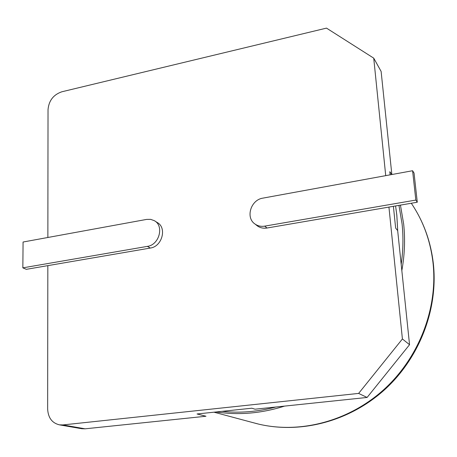 <?xml version="1.0" encoding="UTF-8"?>
<svg xmlns="http://www.w3.org/2000/svg" width="457" height="457" viewBox="0 0 457 457"><rect width="100%" height="100%" fill="white"/><g stroke="black" fill="none" stroke-linecap="round" stroke-linejoin="round"><path stroke-width="0.69" d="M391.775 174.54L389.81 171.695L390.135 174.837M393.397 206.324L395.648 228.094L397.676 230.625L409.546 344.704L367.097 397.453L358.631 393.414L62.855 424.93L85.128 428.815L205.97 416.241L197.041 413.979L251.818 408.215L255.04 409.198L367.097 397.453M47.865 237.486L48.025 109.646C48.853 100.626 53.458 94.673 61.832 91.788L326.498 28.117L373.729 58.148L385.725 175.648M373.729 58.148L381.121 71.423L391.843 174.528M412.591 170.729L415.836 200.069L264.7 226.141C261.078 226.712 257.857 226.015 255.035 224.05C245.283 217.749 250.784 199.783 262.906 198.127L412.591 170.729L414.048 173.06L417.281 202.223L388.936 207.09L402.406 338.968L409.546 344.704M62.855 424.93L59.427 424.85C52.058 423.039 48.128 417.761 47.648 409.009L47.831 265.637L26.346 269.327L22.85 267.853L23.073 242.021L146.628 219.406L150.633 219.354L154.289 220.662C164.377 225.775 159.299 244.935 147.394 246.374L22.85 267.853M154.934 221.068L157.162 222.485C167.205 227.58 162.166 246.626 150.319 248.048L47.831 265.637M388.936 207.09L267.019 228.014C263.415 228.58 260.21 227.883 257.4 225.929L256.503 225.215M402.406 338.968L358.631 393.414M59.427 424.85L81.797 428.729L85.128 428.815M415.836 200.069L417.281 202.223M397.676 230.619L396.807 215.138L395.579 205.947L396.842 215.218L397.716 230.962M233.396 410.152L250.03 408.398M401.183 264.34C403.177 250.613 403.474 237.143 402.08 223.93L398.955 205.37M222.039 411.346C239.736 413.242 257.702 411.791 275.919 407.01M401.834 270.601C404.673 254.817 405.285 239.319 403.674 224.119L400.446 205.113M216.195 411.963C238.594 415.373 261.387 413.419 284.574 406.102M252.407 422.479L258.891 424.176C300.603 433.933 349.257 421.171 384.423 389.067C419.492 356.883 438.109 307.572 432.973 262.432C430.317 240.393 423.085 220.662 411.289 203.251M264.7 226.141L267.019 228.014M147.394 246.374L150.319 248.048M233.224 410.169L250.385 408.364M213.985 412.197L257.554 423.856M257.4 225.929L255.035 224.05M414.202 207.746C424.524 224.421 430.888 242.913 433.305 263.221C438.423 308.486 419.886 357.443 384.948 389.41C349.913 421.285 301.169 434.064 258.913 424.182L258.793 424.153"/></g></svg>
